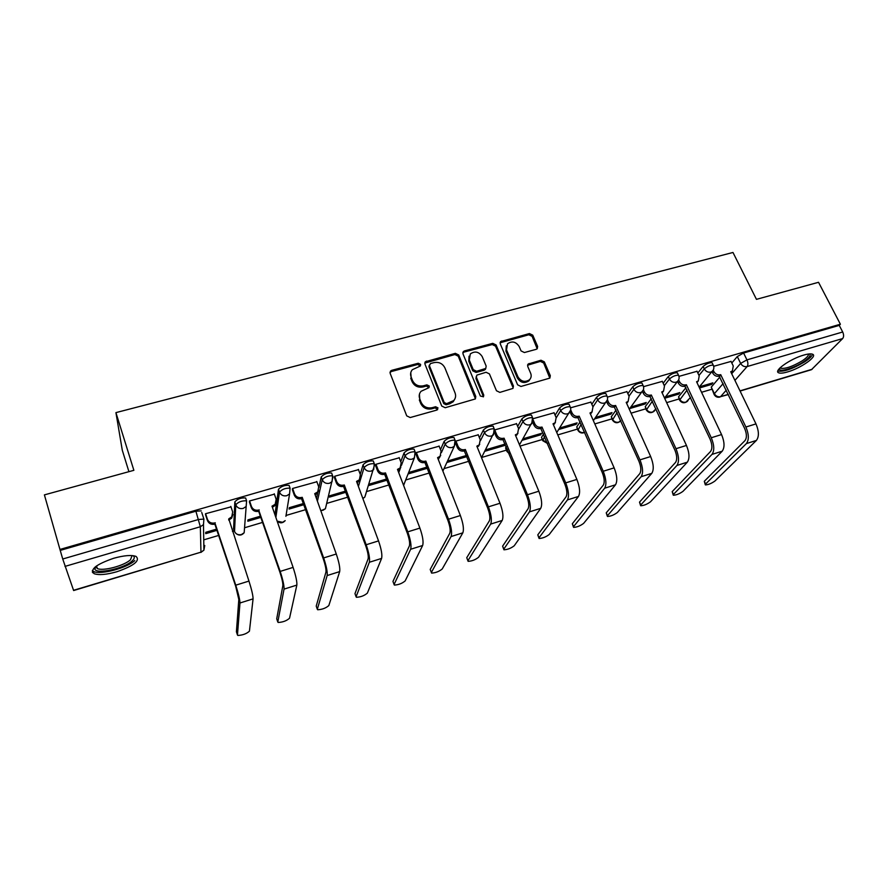 <?xml version="1.0" encoding="UTF-8"?>
<svg xmlns="http://www.w3.org/2000/svg" width="888" height="888" viewBox="0 0 888 888"><rect width="100%" height="100%" fill="white"/><g stroke="black" fill="none" stroke-linecap="round" stroke-linejoin="round"><path stroke-width="1.33" d="M420.635 364.402L418.248 363.248L391.752 370.329L390.52 371.084L390.154 373.326L406.726 415.862L410.201 417.549L436.907 410.045L437.995 407.903L435.586 406.737L432.156 407.692C427.117 408.591 423.443 406.815 421.145 402.353L419.735 398.812C418.736 395.993 419.169 393.495 421.045 391.297L428.982 387.656L429.259 386.025L426.873 384.859L423.443 385.792C418.426 386.669 414.774 384.893 412.498 380.486L411.111 376.978C410.145 374.281 410.545 371.85 412.31 369.719L420.368 365.989L420.635 364.402M420.324 366.034L417.848 364.446L391.397 371.517L389.987 372.505M437.662 409.612L435.142 407.858L431.712 408.824L432.156 407.692M428.948 387.69L426.44 386.025L423.032 386.957L423.443 385.792M685.936 387.69L678.565 396.792L679.353 399.678M651.315 398.723L645.254 406.649L646.087 409.501M616.05 410.101L611.321 416.683L612.187 419.502M580.13 421.856L576.756 426.906L577.644 429.692M543.545 434.032L541.525 437.329L542.435 440.071M506.293 446.731L505.616 447.952L506.549 450.649M246.065 499.267L245.621 497.968C240.892 497.68 237.285 499.001 234.821 501.931L233.6 528.804M113.642 558.286C96.148 564.368 89.644 569.508 94.117 573.692C98.868 575.324 106.416 574.68 116.794 571.761C133.977 565.778 140.404 560.672 136.086 556.432C131.535 554.789 124.054 555.4 113.642 558.286M803.74 355.089C790.353 358.808 773.348 370.862 778.554 372.76C780.152 373.493 783.183 373.204 787.656 371.894C800.687 368.254 817.793 356.354 812.698 354.279C811.155 353.546 808.169 353.813 803.74 355.089M536.263 349.306L537.24 348.751L537.629 346.431L532.745 335.153L529.437 333.555L500.621 341.58L500.255 343.856L517.615 384.826L520.979 386.458L549.883 378.088L550.316 375.668L544.311 361.838L540.992 360.228L528.116 364.058L527.716 366.411L530.669 373.304C531.612 375.768 531.235 377.911 529.526 379.72C524.986 382.606 521.123 381.64 517.959 376.834L506.515 349.883L507.514 343.767C512.032 340.748 515.917 341.658 519.169 346.475L521.067 350.915L524.397 352.536L536.263 349.306M59.951 549.45L44.4 494.882L133.866 470.318L115.928 412.62L732.977 252.47L756.454 299.345L818.536 282.295L840.381 324.22L59.951 549.45L62.737 559.007L198.568 519.48L203.896 519.091L203.485 524.642L203.896 519.091L201.743 512.465M458.719 354.967L455.355 353.335L425.297 361.76L424.93 364.025L441.758 406.06L445.199 407.725L475.358 398.945L475.79 396.536L458.719 354.967L458.241 356.177L454.878 354.545L424.764 363.103M512.831 387.146L495.548 346.176L492.218 344.555L463.947 352.114L464.446 350.915L492.762 343.345L496.092 344.966L513.419 386.003L512.986 388.411L513.419 386.003M476.312 376.334L475.968 378.621L476.889 375.102L486.058 372.261L489.421 373.892L496.459 390.753L499.844 392.396L512.986 388.411M476.479 377.456L483.76 395.082L483.461 396.77L480.353 396.037L462.959 353.835L463.336 351.57L464.446 350.915M714.041 394.272L711.266 387.124L719.924 376.956M731.812 362.992L737.295 356.554L740.636 363.392L746.941 359.873L842.69 332.001C843.9 334.732 843.889 336.929 842.645 338.572L811.454 369.697L740.081 391.053M92.763 572.76L93.762 572.46M203.729 539.86L218.992 535.342M232.456 531.346L234.266 530.813M244.544 527.761L262.892 522.322M286.036 515.462L305.861 509.59M326.717 503.407L347.918 497.125M366.589 491.586L389.088 484.915M405.683 479.997L429.404 472.971M444.011 468.631L468.886 461.261M481.607 457.487L506.349 450.161M520.013 446.109L542.213 439.527M557.786 434.909L577.389 429.104M594.805 423.931L611.899 418.87M631.091 413.175L645.776 408.824M666.666 402.63L679.031 398.967M701.553 392.285L711.665 389.288M128.915 471.672L122.3 450.283L115.928 412.62M840.381 324.22L839.249 325.385L842.69 332.001M73.526 590.309L200.954 552.17L73.626 590.542L62.737 559.007M230.969 506.859L205.494 513.741L205.683 515.14M274.381 494.161L249.484 500.976L249.539 502.397M260.772 516.095L247.952 519.869L247.841 521.234L261.183 517.293M316.883 481.762L292.541 488.489L292.474 489.932M303.685 503.441L289.31 507.681L289.088 509.057L304.107 504.628M358.486 469.652L334.676 476.268L334.487 477.722M345.698 491.064L329.837 495.737L329.492 497.136L346.12 492.23M399.234 457.797L375.935 464.291L375.635 465.778M386.824 478.943L369.552 484.038L369.086 485.459L387.257 480.097M439.138 446.198L416.328 452.569L415.751 454.046M478.232 434.831L455.899 441.092L455.566 441.824M516.539 423.709L494.605 429.959M484.848 451.293L504.44 445.521L503.973 444.411M504.44 445.521L505.216 444.111M522.122 440.304L540.614 434.843L540.148 433.755M540.614 434.843L541.525 433.344L522.988 438.805M554.079 412.798L532.944 418.736M558.685 429.514L576.09 424.375L575.624 423.299M576.09 424.375L577.1 422.866L559.64 428.005M590.875 402.12L570.54 407.825M594.538 418.936L610.911 414.108L610.433 413.042M610.911 414.108L611.999 412.576L595.593 417.416M626.95 391.641L607.392 397.136M629.714 408.558L645.077 404.018L644.599 402.974M645.077 404.018L646.253 402.486L630.857 407.026M662.315 381.374L643.523 386.657M664.646 398.246L678.621 394.128L678.132 393.084M678.621 394.128L679.864 392.574L665.456 396.825M697.013 371.295L678.954 376.379M697.824 373.004L703.13 366.444L704.306 368.897C707.403 366.267 710.389 365.024 713.242 365.157L713.497 365.678M663.181 383.216L668.298 376.523L669.452 379.01C672.516 376.357 675.535 375.102 678.51 375.247L678.765 375.813M627.86 393.65L632.778 386.802L633.921 389.31C636.951 386.635 640.004 385.381 643.09 385.536L643.367 386.147M591.841 404.318L596.547 397.28L597.68 399.833C600.665 397.136 603.762 395.87 606.97 396.037L607.259 396.681M555.122 415.229L559.595 407.969L560.705 410.556C563.647 407.836 566.788 406.56 570.129 406.737L570.429 407.437M517.671 426.406L521.878 418.881L522.988 421.5C525.874 418.759 529.059 417.471 532.545 417.671L532.844 418.403M479.465 437.873L483.394 430.014L484.482 432.667C487.323 429.903 490.565 428.615 494.194 428.815L494.505 429.603M440.504 449.639L444.122 441.38L445.188 444.067C447.974 441.269 451.259 439.982 455.045 440.204L455.378 441.036M400.754 461.771L404.018 452.98L405.061 455.711C407.792 452.891 411.144 451.592 415.096 451.826L414.419 457.831L412.165 459.151C408.902 459.773 406.538 458.619 405.061 455.711L401.432 465.423M360.228 474.325L363.059 464.835C365.723 461.982 369.131 460.683 373.26 460.928L373.615 461.871M357.409 483.76L357.953 481.951M318.892 487.479L321.223 476.934C323.831 474.059 327.295 472.749 331.613 473.015L331.99 474.026M316.45 498.49L317.971 491.608M274.947 514.729L278.488 489.299C281.03 486.402 284.56 485.081 289.077 485.359L289.477 486.48M216.916 529.015L205.716 532.323L205.727 533.655L217.316 530.236M699.511 387.967L711.532 384.415L711.044 383.383M408.069 473.959L427.539 468.209M446.842 462.515L466.999 456.565M731.046 361.416L713.697 366.3M711.532 384.415L712.864 382.85L699.4 386.813M712.32 363.225L712.065 362.704C709.201 362.559 706.226 363.803 703.13 366.444M677.611 373.326L677.344 372.76C674.369 372.605 671.361 373.859 668.298 376.523M642.213 383.627L641.935 383.028C638.849 382.861 635.797 384.116 632.778 386.802M606.115 394.128L605.827 393.484C602.619 393.306 599.522 394.572 596.547 397.28M569.308 404.85L569.008 404.162C565.667 403.973 562.526 405.239 559.595 407.969M531.746 415.795L531.435 415.051C527.949 414.851 524.775 416.128 521.878 418.881M493.417 426.95L493.095 426.173C489.466 425.963 486.236 427.239 483.394 430.014M454.312 438.35L453.979 437.518C450.183 437.296 446.908 438.583 444.122 441.38M414.374 449.983L414.041 449.106C410.078 448.862 406.737 450.161 404.018 452.98M839.249 325.385L743.589 353.024L737.295 356.554M60.284 550.382L195.893 511.211L201.221 510.866M92.308 572.005L93.518 571.639M427.095 467.077L408.635 472.516M466.544 455.444L447.508 461.061M505.194 444.056L485.625 449.828M410.767 372.705L411.111 376.978M423.032 386.957C418.015 387.823 414.374 386.058 412.099 381.651L410.722 378.155M419.436 394.25L419.735 398.812M431.712 408.824C426.684 409.712 423.021 407.936 420.723 403.485L419.325 399.944M475.435 398.867L458.241 356.177M430.48 363.558L429.404 365.634L444.2 402.486L446.597 403.651L453.679 400.61C455.655 398.39 456.11 395.826 455.056 392.94L444.888 367.854C442.601 363.514 438.994 361.76 434.043 362.604L430.48 363.558M429.281 365.101L428.971 366.822L429.404 365.634M454.811 399.045L453.202 401.731L449.716 403.774L446.131 404.784L443.734 403.618L428.971 366.822M475.968 378.621L483.227 396.215L483.76 395.082M483.361 396.869L483.227 396.215M482.195 356.576C478.898 351.648 474.925 350.771 470.296 353.946L469.297 360.062L473.249 369.63L476.623 371.262L485.769 368.431L486.169 366.1L482.195 356.576M469.031 356.199L468.797 361.25L469.297 360.062M485.237 369.608L485.769 368.431L484.182 370.229L476.101 372.438L472.738 370.807L468.797 361.25M463.947 352.114L462.792 352.836M506.282 345.821L505.949 351.093L506.515 349.883M530.192 378.943L528.915 380.874C524.375 383.749 520.523 382.795 517.36 377.988L505.949 351.093M549.827 378.144L543.678 363.014L540.359 361.405L527.55 365.201M537.185 348.806L532.123 336.363L528.837 334.765L500.077 342.779L500.621 341.58M237.462 635.02L237.851 635.442C242.746 635.186 246.609 633.766 249.439 631.157L253.069 598.867L239.971 602.996L237.462 635.02L236.408 631.768L238.817 599.467L235.686 586.258L214.852 524.153C211.3 524.841 208.835 523.643 207.448 520.557L205.505 514.607M215.273 524.02L235.753 585.181C238.484 593.795 239.882 599.733 239.971 602.996M205.605 513.708L207.437 519.325C208.824 522.41 211.3 523.609 214.863 522.921L215.285 522.799M232.867 514.441L231.69 518.126L228.716 520.079L228.771 518.847L231.746 516.883L232.678 511.965L230.813 506.393M228.771 518.847L248.962 581.085C251.693 589.665 253.058 595.593 253.069 598.867M133.022 555.666C134.932 556.854 134.654 558.596 132.19 560.894C124.586 568.431 96.015 574.714 94.805 568.975L95.049 567.088M95.793 566.489L97.314 568.52C102.819 571.461 124.442 565.678 130.503 559.729L132.09 555.577M92.319 570.607L93.629 571.495C100.477 575.113 127.217 567.943 134.765 560.583M809.623 353.901C811.221 355.367 809.057 358.075 803.14 362.026C793.894 368.12 779.742 372.338 779.342 369.075L779.309 368.62M780.086 367.81L780.563 368.209C785.203 369.042 792.34 366.633 801.997 360.972C806.604 357.931 808.768 355.611 808.48 354.023M777.821 371.006L777.821 371.018C783.56 372.039 792.407 369.042 804.373 362.038C809.29 358.83 811.998 356.21 812.498 354.179M277.8 622.011L278.155 622.466C282.85 622.233 286.635 620.823 289.532 618.226L296.847 585.092L284.038 589.121L277.8 622.011L276.723 618.803L282.85 585.647C282.995 583.183 282.04 578.798 279.998 572.505L258.674 511.288C255.2 511.965 252.758 510.789 251.359 507.747L249.406 501.986M259.096 511.166L280.186 571.406C282.95 579.908 284.227 585.814 284.038 589.121M249.595 500.954L251.459 506.482C252.869 509.534 255.322 510.711 258.808 510.045L259.229 509.923M276.257 502.264L275.025 505.538L272.372 507.27M274.259 493.795L276.157 499.278L275.191 504.273L271.994 506.171L293.096 567.399C295.871 575.868 297.114 581.762 296.847 585.092M317.327 609.257L317.66 609.756C322.155 609.534 325.885 608.136 328.838 605.549L339.682 571.606L327.15 575.557L317.327 609.257L316.228 606.093L325.94 572.127C326.273 569.619 325.408 565.268 323.343 559.063L301.565 498.712C298.157 499.367 295.737 498.201 294.317 495.193L292.352 489.599M301.976 498.59L302.22 497.313L323.643 557.93C326.44 566.322 327.605 572.194 327.15 575.557M292.629 488.467L294.55 493.917C295.97 496.925 298.39 498.101 301.809 497.435L302.22 497.313M318.703 490.287L317.438 493.195L315.107 494.727M316.772 481.463L318.714 486.868L317.726 491.919L314.718 493.65L336.274 554.012C339.083 562.37 340.215 568.231 339.682 571.606M356.088 596.758L356.388 597.291C360.695 597.08 364.358 595.693 367.366 593.117L381.607 558.408L369.341 562.271L356.088 596.758L354.967 593.639L368.109 558.896C368.631 556.354 367.843 552.025 365.756 545.898L343.545 486.391C340.204 487.035 337.817 485.88 336.386 482.917L334.388 477.433M343.945 486.28L344.3 484.981L366.167 544.744C368.997 553.024 370.052 558.863 369.341 562.271M334.754 476.246L336.707 481.618C338.15 484.582 340.548 485.747 343.9 485.103L344.3 484.981M360.239 478.499L358.974 481.107L356.932 482.45M358.386 469.386L360.373 474.714L359.363 479.809L356.532 481.396L378.532 540.914C381.363 549.161 382.395 554.989 381.607 558.408M394.083 584.504L394.361 585.07C398.49 584.87 402.086 583.494 405.15 580.93L422.644 545.498L410.633 549.272L394.083 584.504L392.951 581.418L409.379 545.942C410.078 543.378 409.379 539.072 407.259 533.022L384.648 474.336C381.374 474.958 379.01 473.815 377.555 470.895L375.535 465.523M393.151 581.973L392.951 581.418M385.037 474.225L385.492 472.916L407.781 531.845C410.633 540.015 411.588 545.82 410.633 549.272M376.001 464.28L377.999 469.574C379.454 472.505 381.818 473.648 385.103 473.026L385.492 472.916M400.899 466.922L399.656 469.253L397.88 470.429M399.145 457.564L401.165 462.826L400.144 467.932L397.48 469.397L419.891 528.094C422.744 536.23 423.665 542.035 422.644 545.498M430.203 569.441L431.59 573.093C435.553 572.893 439.094 571.528 442.213 568.986L462.826 532.844L451.071 536.552L431.357 572.483L430.203 569.441L449.794 533.266C450.66 530.669 450.027 526.384 447.896 520.412L424.897 462.526C421.689 463.136 419.347 462.004 417.882 459.118L415.828 453.846M425.285 462.415L425.84 461.083L448.518 519.214C451.404 527.283 452.247 533.055 451.071 536.552M416.383 452.558L418.415 457.786C419.891 460.672 422.233 461.816 425.452 461.205L425.84 461.083M440.714 455.522L437.973 458.652M439.061 445.976L441.103 451.171L440.093 456.288L437.573 457.653L460.373 515.54C463.259 523.576 464.08 529.348 462.826 532.844M467.921 560.694L468.109 561.338C471.917 561.149 475.402 559.795 478.577 557.253L502.175 520.457L490.664 524.087L467.921 560.694L466.744 557.686L489.366 520.845C490.398 518.215 489.843 513.963 487.69 508.058L464.324 450.96C461.172 451.559 458.863 450.438 457.376 447.596L455.688 443.356M467.887 560.761L466.744 557.686M464.702 450.849L465.356 449.506L488.411 506.848C491.319 514.818 492.063 520.557 490.664 524.087M455.944 441.081L458.008 446.242C459.496 449.084 461.816 450.216 464.979 449.617L465.356 449.506M479.72 444.322L477.245 447.108M478.155 434.632L480.242 439.76L479.231 444.877L476.845 446.142L500.011 503.252C502.93 511.188 503.651 516.927 502.175 520.457M503.796 549.117L503.94 549.794C507.592 549.616 511.033 548.273 514.241 545.754L540.725 508.325L529.437 511.877L503.796 549.117L502.608 546.153L528.127 508.68C529.315 506.027 528.826 501.798 526.662 495.97L502.952 439.627C499.855 440.215 497.569 439.105 496.081 436.297L494.66 432.845M503.718 549.25L502.608 546.153M503.318 439.516L504.062 438.161L527.472 494.738C530.402 502.608 531.057 508.313 529.437 511.877M494.705 429.836L496.803 434.931C498.29 437.74 500.588 438.85 503.696 438.272L504.062 438.161M517.948 433.3L515.717 435.808M493.217 426.251L493.451 426.817M516.461 423.521L518.581 428.571L517.582 433.699L515.329 434.865L538.838 491.219C541.78 499.056 542.413 504.75 540.725 508.325M539.005 537.773L539.094 538.483C542.612 538.306 545.998 536.974 549.25 534.465L578.488 496.436L567.432 499.922L539.005 537.773L537.795 534.842L566.1 496.769C567.443 494.094 567.021 489.876 564.835 484.127L540.803 428.527C537.762 429.093 535.497 427.994 533.999 425.219L532.778 422.344M538.883 537.962L537.795 534.842M541.158 428.416L541.991 427.05L565.734 482.872C568.697 490.642 569.264 496.325 567.432 499.922M533.122 419.88L534.809 423.842C536.308 426.617 538.583 427.727 541.625 427.15L541.991 427.05M555.422 422.477L553.424 424.719M554.001 412.631L556.154 417.615L555.167 422.721L553.024 423.809L576.878 479.42C579.831 487.168 580.375 492.84 578.488 496.436M573.548 526.628L573.593 527.372C576.978 527.206 580.319 525.874 583.616 523.376L615.495 484.793L604.661 488.2L573.548 526.628L572.327 523.731L603.307 485.092C604.806 482.384 604.439 478.199 602.242 472.516L577.899 417.638C574.913 418.193 572.671 417.105 571.162 414.374L570.096 411.921M573.382 526.884L572.327 523.731M578.255 417.538L579.165 416.15L603.23 471.251C606.204 478.921 606.682 484.571 604.661 488.2M570.695 409.845L572.061 412.976C573.57 415.717 575.824 416.816 578.81 416.261L579.165 416.15M592.152 411.843L590.365 413.852M590.798 401.953L592.973 406.882L592.007 411.965L589.987 412.987L614.141 467.865C617.127 475.513 617.571 481.152 615.495 484.793M607.47 515.684L607.459 516.472C610.722 516.305 614.019 514.985 617.349 512.498L651.77 473.371L641.147 476.712L607.47 515.684L606.226 512.831L639.782 473.648C641.414 470.929 641.114 466.755 638.894 461.15L614.263 406.97C611.333 407.514 609.113 406.438 607.592 403.74L606.648 401.62M607.259 516.006L606.226 512.831M614.607 406.871L615.606 405.472L639.971 459.862C642.968 467.443 643.356 473.06 641.147 476.712M607.425 399.778L608.569 402.331C610.089 405.039 612.32 406.116 615.251 405.572L615.606 405.472M628.171 401.387L626.584 403.208M626.873 391.486L629.081 396.348L628.138 401.409L626.207 402.364L650.66 456.543C653.668 464.102 654.034 469.708 651.77 473.371M640.77 504.95L640.703 505.76C643.844 505.605 647.097 504.284 650.471 501.82L687.334 462.182L676.922 465.456L640.77 504.95L639.515 502.12L675.535 462.426C677.3 459.684 677.067 455.544 674.836 449.994L649.916 396.514C647.041 397.047 644.843 395.97 643.312 393.306L642.468 391.453M640.503 505.328L639.515 502.12M650.26 396.414L651.326 395.005L675.979 448.695C678.998 456.188 679.309 461.771 676.922 465.456M643.4 389.788L644.366 391.886C645.898 394.561 648.107 395.637 650.993 395.105L651.326 395.005M663.458 391.208L662.104 392.751M662.248 381.218L664.479 386.025L663.569 391.064L661.726 391.952L686.457 445.443C689.476 452.913 689.776 458.486 687.334 462.182M673.47 494.405L673.337 495.249C676.379 495.093 679.598 493.784 682.994 491.33L722.199 451.204L711.987 454.412L673.47 494.405L672.205 491.608L710.589 451.426C712.476 448.662 712.298 444.544 710.056 439.061L684.881 386.258C682.062 386.768 679.886 385.714 678.343 383.083L677.566 381.429L676.079 382.217C673.215 382.739 671.006 381.674 669.452 379.01L664.324 385.681M673.16 494.838L672.205 491.608M685.214 386.158L686.369 384.737L711.277 437.751C714.318 445.154 714.551 450.716 711.987 454.412M678.654 379.909L679.475 381.651C681.018 384.293 683.205 385.348 686.024 384.837L686.369 384.737M698.057 381.218L696.925 382.506M696.947 371.151L699.2 375.901L698.312 380.908L696.569 381.74L721.556 434.565C724.597 441.947 724.808 447.485 722.199 451.204M705.583 484.038L705.405 484.915C708.324 484.759 711.51 483.461 714.94 481.019L756.398 440.437L746.386 443.589L705.583 484.038L704.306 481.285L744.965 440.637C746.986 437.862 746.864 433.766 744.599 428.349L719.18 376.19C716.416 376.701 714.252 375.646 712.709 373.049L712.032 371.628M705.216 484.537L704.306 481.285M719.513 376.101L720.723 374.669L745.898 427.017C748.95 434.332 749.106 439.86 746.386 443.589M713.208 370.163L713.908 371.606C715.462 374.214 717.626 375.269 720.401 374.758L720.723 374.669M732.001 371.406L731.079 372.449M730.979 361.283L733.255 365.967L732.4 370.94L730.735 371.728L755.977 423.898C759.029 431.191 759.173 436.696 756.398 440.437M417.848 364.446L418.248 363.248M435.142 407.858L435.586 406.737M426.44 386.025L426.873 384.859M688.089 400.421L687.234 401.454C684.271 403.518 681.718 403.085 679.575 400.155L687.057 390.065M678.565 396.792L679.653 399.145C681.118 401.665 683.194 402.675 685.88 402.164L690.531 397.48M654.978 410.134L654.045 411.322C651.059 413.442 648.484 412.998 646.32 410.001L652.425 401.132M645.254 406.649L646.342 409.024C647.796 411.577 649.894 412.587 652.625 412.076L655.966 408.869M620.812 420.746L620.246 421.356C617.227 423.543 614.618 423.099 612.42 420.035L617.138 412.531M611.321 416.683L612.398 419.092C613.841 421.667 615.961 422.699 618.736 422.166L620.768 420.646M584.737 432.412C581.884 433.644 579.598 432.922 577.888 430.258L581.207 424.309M576.756 426.906L577.811 429.348C579.254 431.957 581.385 432.989 584.215 432.456L584.681 432.29M547.574 443.501L542.701 440.681L544.599 436.519M541.525 437.329L542.568 439.804L547.408 443.134M509.168 453.668L506.815 451.293L507.337 449.228M505.616 447.952L508.902 453.035M234.532 531.579L235.786 504.817C238.262 501.898 241.858 500.577 246.598 500.843L246.143 506.493L243.201 508.413C239.66 509.09 237.196 507.892 235.786 504.817L234.821 501.931M233.477 528.449L234.388 531.191C235.72 534.11 238.051 535.242 241.392 534.576L244.167 532.745L244.455 528.959M711.266 387.124L714.385 393.673L723.121 383.605M731.69 373.715L740.636 363.392C742.202 366 744.377 367.055 747.13 366.555L734.92 380.386M726.284 390.187L720.557 396.681L728.282 394.361M739.993 390.864L812.154 369.264M842.645 338.572L747.13 366.555C748.207 364.924 748.14 362.693 746.941 359.873L743.589 353.024M200.888 552.447L203.907 550.172L200.954 552.17L200.344 526.739L64.979 566.4M698.978 375.435L704.306 368.897C705.86 371.528 708.047 372.583 710.855 372.072L712.265 371.351C713.974 369.497 714.307 367.432 713.242 365.157L712.065 362.704M628.981 396.148L633.921 389.31C635.464 392.008 637.695 393.095 640.603 392.563L642.179 391.719C643.822 389.865 644.122 387.812 643.09 385.536L641.935 383.028M592.962 406.837L597.68 399.833C599.211 402.564 601.465 403.651 604.428 403.108L606.093 402.209C607.692 400.355 607.991 398.301 606.97 396.037L605.827 393.484M556.221 417.793L560.705 410.556C562.226 413.32 564.502 414.419 567.521 413.864L569.286 412.898C570.851 411.044 571.128 408.991 570.129 406.737L569.008 404.162M518.736 429.015L522.988 421.5C524.497 424.298 526.795 425.419 529.87 424.841L531.734 423.798L532.545 417.671L531.435 415.051M480.497 440.57L484.482 432.667C485.98 435.509 488.3 436.63 491.441 436.041L493.428 434.92L494.194 428.815L493.095 426.173M438.339 459.573L439.005 458.053M441.436 452.547L445.188 444.067C446.675 446.942 449.017 448.085 452.214 447.474L454.323 446.253L455.045 440.204L453.979 437.518M398.723 472.649L400.81 467.077M358.397 486.424L364.091 467.599C366.766 464.746 370.163 463.447 374.292 463.691L374.647 464.635M363.059 464.835L364.091 467.599C365.545 470.551 367.943 471.706 371.273 471.073L373.67 469.63L374.292 463.691L373.26 460.928M317.405 501.187L322.233 479.731C324.853 476.867 328.316 475.557 332.634 475.813L333 476.834M321.223 476.934L322.233 479.731C323.676 482.728 326.096 483.905 329.492 483.261L332.057 481.673L332.634 475.813L331.613 473.015M275.879 517.438L279.476 492.141C282.018 489.244 285.559 487.934 290.076 488.189L289.566 493.961L286.813 495.704C283.35 496.359 280.908 495.182 279.476 492.141L278.488 489.299M289.077 485.359L290.076 488.189L289.566 493.961L285.903 516.317M277.189 521.234C280.064 523.498 282.728 523.31 285.192 520.634L282.595 522.311L277.156 521.145M333.056 476.601L325.397 508.757L322.977 510.278L320.735 510.478M326.484 504.351L325.397 508.757L320.834 510.789M374.681 464.524L364.813 497.102L362.826 498.401M366.045 493.284L364.813 497.102L362.892 498.59M404.75 482.373L403.618 485.481M455.544 441.736L454.323 446.253L442.879 471.106M494.76 431.002L481.518 457.653M533.122 420.457L519.48 444.833M570.662 410.056L556.765 432.523M607.425 399.8L593.362 420.646M643.434 389.688L629.27 409.157M678.732 379.709L677.566 381.44C679.242 379.587 679.553 377.522 678.51 375.247L677.344 372.76M713.341 369.874L699.122 387.157M195.893 511.211L200.344 526.739L203.485 524.642L203.907 550.172L204.762 545.487L203.852 546.731M719.946 397.08C717.482 397.635 715.584 396.836 714.241 394.705L714.385 393.673C715.861 396.17 717.915 397.169 720.557 396.681L728.371 394.561M412.099 381.651L412.498 380.486M420.723 403.485L421.145 402.353M391.397 371.517L391.752 370.329M475.269 397.669L475.79 396.536M426.051 362.249L426.473 361.05M454.878 354.545L455.355 353.335M443.734 403.618L444.2 402.486M446.131 404.784L446.597 403.651M449.716 403.774L450.194 402.653M492.218 344.555L492.762 343.345M495.548 346.176L496.092 344.966M472.738 370.807L473.249 369.63M476.101 372.438L476.623 371.262M484.182 370.229L484.715 369.053M517.36 377.988L517.959 376.834M528.493 364.668L529.104 363.492M540.359 361.405L540.992 360.228M543.678 363.014L544.311 361.838M549.661 376.823L550.316 375.668M501.11 342.18L501.676 340.97M528.837 334.765L529.437 333.555M532.123 336.363L532.745 335.153M537.007 347.63L537.629 346.431M214.863 522.921L214.852 524.153M248.962 581.085L235.753 585.181M207.437 519.325L207.448 520.557M258.808 510.045L258.674 511.288M293.096 567.399L280.186 571.406M251.459 506.482L251.359 507.747M272.416 506.049L272.283 507.015M301.809 497.435L301.565 498.712M336.274 554.012L323.643 557.93M294.55 493.917L294.317 495.193M315.129 493.539L314.951 494.316M343.9 485.103L343.545 486.391M378.532 540.914L366.167 544.744M336.707 481.618L336.386 482.917M356.932 481.285L356.743 481.94M385.103 473.026L384.648 474.336M419.891 528.094L407.781 531.845M377.999 469.574L377.555 470.895M397.868 469.286L397.658 469.863M425.452 461.205L424.897 462.526M460.373 515.54L448.518 519.214M418.415 457.786L417.882 459.118M464.979 449.617L464.324 450.96M500.011 503.252L488.411 506.848M458.008 446.242L457.376 447.596M503.696 438.272L502.952 439.627M538.838 491.219L527.472 494.738M496.803 434.931L496.081 436.297M541.625 427.15L540.803 428.527M576.878 479.42L565.734 482.872M534.809 423.842L533.999 425.219M578.81 416.261L577.899 417.638M614.141 467.865L603.23 471.251M572.061 412.976L571.162 414.374M615.251 405.572L614.263 406.97M650.66 456.543L639.971 459.862M608.569 402.331L607.592 403.74M650.993 395.105L649.916 396.514M686.457 445.443L675.979 448.695M644.366 391.886L643.312 393.306M686.024 384.837L684.881 386.258M721.556 434.565L711.277 437.751M679.475 381.651L678.343 383.083M720.401 374.758L719.18 376.19M755.977 423.898L745.898 427.017M713.908 371.606L712.709 373.049M245.621 497.968L246.598 500.843L244.167 532.745C241.691 535.564 238.95 535.808 235.975 533.499M414.041 449.106L415.096 451.826L414.419 457.831L403.574 485.359M677.566 381.44L664.524 398.002M390.165 372.272L390.52 371.084M424.875 362.959L425.297 361.76M453.202 401.731L453.679 400.61M462.848 352.769L463.336 351.57M528.915 380.874L529.526 379.72M527.55 365.146L528.116 364.058M231.746 516.883L231.69 518.126M96.559 565.922L97.314 568.52M95.882 567.188L94.805 568.975M780.275 367.632L780.563 368.209M779.664 368.243L779.342 369.075M275.191 504.273L275.025 505.538M317.726 491.919L317.438 493.195M359.363 479.809L358.974 481.107M400.144 467.932L399.656 469.253M440.093 456.288L439.505 457.631M479.231 444.877L478.543 446.231M517.582 433.699L516.805 435.053M555.167 422.721L554.301 424.098M592.007 411.965L591.075 413.353M628.138 401.409L627.117 402.819M663.569 391.064L662.47 392.474M698.312 380.908L697.147 382.328M732.4 370.94L731.168 372.383"/></g></svg>
